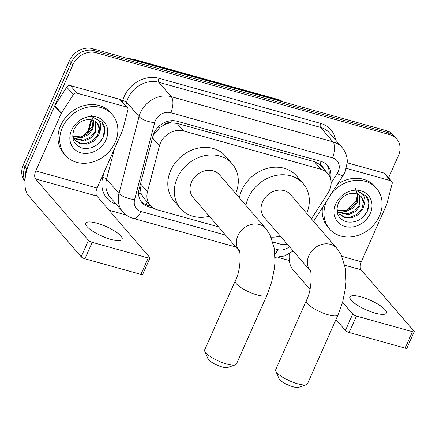 <?xml version="1.0" encoding="UTF-8"?>
<svg xmlns="http://www.w3.org/2000/svg" width="436" height="436" viewBox="0 0 436 436"><rect width="100%" height="100%" fill="white"/><g stroke="black" fill="none" stroke-linecap="round" stroke-linejoin="round"><path stroke-width="0.65" d="M311.386 218.812L328.041 192.941A18.634 15.712 139.2 0 0 329.551 190.15A18.634 15.712 139.2 0 0 327.801 173.561A18.634 15.712 139.2 0 0 320.978 169.293L183.594 130.964A18.634 15.712 139.2 0 0 159.434 145.897L147.472 191.802A18.634 15.712 139.2 0 0 150.24 205.47A18.634 15.712 139.2 0 0 157.064 209.738L218.474 226.873M164.252 124.8A18.634 15.712 -40.8 0 1 170.879 122.892L170.601 122.816A6.213 5.237 139.2 0 0 164.252 124.8L159.865 127.47L153.118 135.465M323.267 168.296A6.213 5.237 139.2 0 0 319.926 164.476L319.648 164.399A18.634 15.712 -40.8 0 1 321.267 165.98L327.801 173.561M139.983 185.785L141.199 193.813L143.673 197.857L150.24 205.47M319.648 164.399L314.427 161.696L177.043 123.366L170.879 122.892M272.898 242.056L279.536 243.909A18.634 15.712 139.2 0 0 287.324 244.165M330.553 178.673A18.634 15.712 139.2 0 0 327.643 165.604A18.634 15.712 139.2 0 0 320.814 161.336L177.081 121.235A18.634 15.712 139.2 0 0 152.922 136.163L139.16 188.957A18.634 15.712 139.2 0 0 141.929 202.626A18.634 15.712 139.2 0 0 148.752 206.893L153.505 208.217M326.722 164.634A18.634 15.712 -40.8 0 1 329.066 175.288M25.272 177.479A18.634 15.712 -40.8 0 1 26.803 168.825L72.926 64.746A18.634 15.712 -40.8 0 1 96.062 52.734L389.888 134.708A18.634 15.712 -40.8 0 1 396.711 138.975A18.634 15.712 -40.8 0 1 398.455 155.565L388.607 177.795M289.341 260.537L277.923 257.354M126.347 215.062L109.071 210.245M24.939 181.229A18.634 15.712 -40.8 0 1 23.315 164.781L69.438 60.702A18.634 15.712 -40.8 0 1 92.579 48.69L386.4 130.664L388.144 132.686A18.634 15.712 -40.8 0 1 394.972 136.953A18.634 15.712 -40.8 0 0 388.144 132.686L94.318 50.712L388.144 132.686L389.888 134.708M69.438 60.702L71.182 62.724A18.634 15.712 -40.8 0 1 94.318 50.712A18.634 15.712 -40.8 0 0 71.182 62.724L25.059 166.803L71.182 62.724L72.926 64.746M24.972 180.64A18.634 15.712 -40.8 0 1 25.059 166.803A18.634 15.712 -40.8 0 0 24.972 180.64M150.594 205.868L147.014 204.871A18.634 15.712 -40.8 0 1 141.106 201.568M386.4 130.664A18.634 15.712 -40.8 0 1 393.228 134.931L396.711 138.975M331.97 192.799A31.054 26.187 -40.8 0 1 376.541 188.379A31.054 26.187 -40.8 0 1 379.451 216.027A31.054 26.187 -40.8 0 1 329.512 228.938A31.054 26.187 -40.8 0 1 326.602 201.285A31.054 26.187 -40.8 0 1 326.831 200.778M337.448 184.292A31.054 26.187 -40.8 0 1 374.797 186.357L376.541 188.379M370.251 213.466A20.247 17.075 -40.8 0 1 345.11 226.518A20.247 17.075 -40.8 0 1 335.796 203.852A20.247 17.075 -40.8 0 1 360.937 190.799A20.247 17.075 -40.8 0 1 370.251 213.466M338.374 202.974C335.17 212.169 337.747 218.425 346.119 221.755C355.051 223.303 362.033 219.967 367.063 211.754C369.45 206.893 369.668 202.326 367.706 198.048L366.207 195.911L357.76 191.344C364.6 193.857 366.605 198.811 363.793 206.212A14.034 11.837 -40.8 0 0 361.477 196.963A14.034 11.837 -40.8 0 0 353.356 193.311C346.762 193.404 341.77 196.631 338.374 202.974M338.854 213.695L344.233 216.888L350.806 217.057L357.416 214.011L361.989 208.533L363.368 202.228L361.302 196.767M336.886 209.82L339.192 214.103L344.642 217.608L351.498 217.858L358.109 214.812L362.681 209.335L363.793 206.212M337.704 211.891L348.037 213.847L354.648 210.801L359.22 205.323L359.651 195.312M337.96 212.37L348.729 214.648L355.34 211.602L359.913 206.124L360.098 195.644M336.881 209.809L345.268 210.637L351.879 207.59L356.452 202.113L357.607 194.189M337.055 210.354L345.961 211.438L352.571 208.392L357.144 202.92L358.158 194.434M355.46 188.554L357.422 194.184L356.288 200.565L346.244 210.397M329.512 228.938L327.768 226.916A31.054 26.187 -40.8 0 1 322.471 207.552M363.575 216.507L367.177 211.351L368.9 202.974L366.06 195.742M375.162 313.108A19.871 5.227 23.9 0 0 386.356 313.075A19.871 5.227 23.9 0 0 361.215 296.938A19.871 5.227 23.9 0 0 350.015 296.971A19.871 5.227 23.9 0 0 375.162 313.108M346.397 168.34L390.552 180.662L384.018 173.081A3.107 2.621 -40.8 0 1 385.157 173.79L391.692 181.371A3.107 2.621 139.2 0 0 390.552 180.662M347.29 162.835L384.018 173.081M289.237 253.817A24.841 11.641 -74.4 0 0 292.469 269.088L309.974 289.39M414.2 331.682L406.919 348.119A3.107 0.818 -156.1 0 1 405.169 348.124L412.451 331.687A3.107 0.818 23.9 0 0 414.2 331.682A3.107 0.818 23.9 0 0 414.004 331.164L361.052 269.753A6.213 2.91 105.6 0 1 361.297 261.753L386.683 204.473A3.107 2.621 139.2 0 0 386.852 203.983L392.155 183.649A3.107 2.621 139.2 0 0 391.692 181.371M349.149 332.494A3.107 0.818 -156.1 0 1 345.421 330.493L352.702 314.056A3.107 0.818 23.9 0 0 356.435 316.062L349.149 332.494L405.169 348.124M335.965 319.534L345.421 330.493M356.435 316.062L412.451 331.687M352.702 314.056L342.565 302.306M306.383 384.661L298.676 387.31A11.178 2.938 -156.1 0 1 293.09 386.77A11.178 2.938 -156.1 0 1 279.007 378.595L275.792 371.101A17.391 4.573 23.9 0 0 297.695 383.816A17.391 4.573 23.9 0 0 306.383 384.661A17.391 4.573 23.9 0 0 307.494 383.789L338.08 314.765A17.391 4.573 -156.1 0 1 328.281 314.797A17.391 4.573 -156.1 0 1 306.285 300.677L275.694 369.695A17.391 4.573 23.9 0 0 275.792 371.101M310.214 270.702A17.391 14.666 139.2 0 1 308.873 255.561A17.391 14.666 139.2 0 1 330.466 244.351A17.391 14.666 139.2 0 1 336.843 248.335L290.512 194.609A17.391 14.666 139.2 0 0 262.548 201.835A17.391 14.666 139.2 0 0 264.172 217.319L310.23 270.729M245.904 205.427A34.155 28.809 -40.8 0 1 248.28 197.857A34.155 28.809 -40.8 0 1 303.211 183.66A34.155 28.809 -40.8 0 1 306.704 213.389M239.364 197.846A34.155 28.809 -40.8 0 1 241.74 190.276A34.155 28.809 -40.8 0 1 296.671 176.079L303.211 183.66M280.364 236.099A34.155 28.809 -40.8 0 1 271.143 237.157M235.358 364.845L227.652 367.493A11.178 2.938 -156.1 0 1 222.066 366.954A11.178 2.938 -156.1 0 1 207.983 358.779L204.767 351.291A17.391 4.573 23.9 0 0 226.671 364A17.391 4.573 23.9 0 0 235.358 364.845A17.391 4.573 23.9 0 0 236.465 363.973L267.055 294.949A17.391 4.573 -156.1 0 1 257.256 294.981A17.391 4.573 -156.1 0 1 235.26 280.86L204.669 349.885A17.391 4.573 23.9 0 0 204.767 351.291M239.19 250.885A17.391 14.666 139.2 0 1 237.849 235.745A17.391 14.666 139.2 0 1 259.442 224.535A17.391 14.666 139.2 0 1 265.813 228.519L219.488 174.792A17.391 14.666 139.2 0 0 191.524 182.019A17.391 14.666 139.2 0 0 193.148 197.508L239.201 250.913M209.34 216.283A34.155 28.809 -40.8 0 1 180.45 208.457A34.155 28.809 -40.8 0 1 177.25 178.041A34.155 28.809 -40.8 0 1 232.186 163.843A34.155 28.809 -40.8 0 1 235.68 193.573M180.45 208.457L173.915 200.876A34.155 28.809 -40.8 0 1 170.716 170.46A34.155 28.809 -40.8 0 1 225.646 156.262L232.186 163.843M110.929 239.391A19.871 5.227 23.9 0 0 122.124 239.353A19.871 5.227 23.9 0 0 96.983 223.216A19.871 5.227 23.9 0 0 85.788 223.254A19.871 5.227 23.9 0 0 110.929 239.391M76.91 93.157A3.107 2.621 139.2 0 0 73.308 94.694L61.4 113.186A3.107 2.621 139.2 0 0 61.149 113.649L54.614 106.068A3.107 2.621 -40.8 0 1 54.865 105.605L66.768 87.113A3.107 2.621 -40.8 0 1 70.376 85.576L76.91 93.157L126.326 106.94L119.786 99.359A3.107 2.621 -40.8 0 1 120.925 100.073L127.465 107.654A3.107 2.621 139.2 0 0 126.326 106.94M70.376 85.576L119.786 99.359M54.614 106.068L29.234 163.347A24.841 11.641 -74.4 0 0 28.236 195.366L81.189 256.777L88.475 240.34L35.518 178.934A6.213 2.91 105.6 0 1 35.768 170.928L61.149 113.649M149.973 257.965L142.686 274.397A3.107 0.818 -156.1 0 1 140.937 274.402L148.224 257.97A3.107 0.818 23.9 0 0 149.973 257.965A3.107 0.818 23.9 0 0 149.771 257.442L96.819 196.037A6.213 2.91 105.6 0 1 97.07 188.03L122.451 130.751A3.107 2.621 139.2 0 0 122.625 130.266L127.922 109.932A3.107 2.621 139.2 0 0 127.465 107.654M88.475 240.34A3.107 0.818 23.9 0 0 92.203 242.34L84.922 258.777L140.937 274.402M84.922 258.777A3.107 0.818 -156.1 0 1 81.189 256.777M92.203 242.34L148.224 257.97M62.375 127.568A31.054 26.187 -40.8 0 1 112.314 114.663A31.054 26.187 -40.8 0 1 115.218 142.31A31.054 26.187 -40.8 0 1 65.28 155.216A31.054 26.187 -40.8 0 1 62.375 127.568M65.28 155.216L63.536 153.194A31.054 26.187 -40.8 0 1 60.631 125.546A31.054 26.187 -40.8 0 1 110.57 112.641L112.314 114.663M106.024 139.743A20.247 17.075 -40.8 0 1 80.883 152.796A20.247 17.075 -40.8 0 1 71.569 130.135A20.247 17.075 -40.8 0 1 96.71 117.082A20.247 17.075 -40.8 0 1 106.024 139.743M74.147 129.258C70.937 138.446 73.521 144.708 81.892 148.033C90.824 149.581 97.806 146.251 102.831 138.032C105.223 133.171 105.436 128.604 103.474 124.331L101.975 122.194L93.533 117.627C100.367 120.14 102.378 125.094 99.561 132.489A14.034 11.837 -40.8 0 0 97.244 123.246A14.034 11.837 -40.8 0 0 89.129 119.595C82.529 119.687 77.537 122.908 74.147 129.258M74.627 139.978L80.001 143.166L86.573 143.335L93.184 140.294L97.762 134.817L99.136 128.511L97.07 123.05M72.654 136.103L74.959 140.387L80.409 143.891L87.265 144.136L93.876 141.095L98.454 135.618L99.561 132.489M73.477 138.174L83.81 140.125L90.421 137.084L94.994 131.607L95.424 121.595M73.733 138.648L84.502 140.932L91.108 137.885L95.686 132.408L95.871 121.927M72.654 136.087L81.041 136.915L87.652 133.874L92.225 128.397L93.38 120.472M72.823 136.637L81.734 137.721L88.344 134.675L92.917 129.198L93.931 120.718M91.233 114.832L93.19 120.467L92.056 126.843L82.017 136.681M99.348 142.79L102.951 137.634L104.673 129.252L101.828 122.026M158.061 127.165A18.634 6.338 14.6 0 0 159.865 127.47M319.926 164.476A18.634 8.731 -74.4 0 0 321.119 161.424M146.12 204.593A18.634 8.731 -74.4 0 0 147.472 202.26M138.594 193.284A18.634 6.338 14.6 0 0 141.199 193.813M170.601 122.816A18.634 8.731 -74.4 0 0 171.462 120.69M314.427 161.696L320.978 169.293M140.517 183.741L147.472 191.802M152.486 137.836L159.434 145.897M177.043 123.366L183.594 130.964M331.142 182.967L337.186 173.577A12.421 10.475 139.2 0 0 338.189 171.719A12.421 10.475 139.2 0 0 332.472 157.816L170.765 112.701A12.421 10.475 139.2 0 0 155.341 120.707A12.421 10.475 139.2 0 0 154.66 122.652L134.615 199.546A12.421 10.475 139.2 0 0 141.013 211.504L225.559 235.091M134.615 199.546A12.421 4.229 14.6 0 1 119.006 193.491L106.586 179.087A24.841 20.95 139.2 0 0 110.275 197.312L122.696 211.716A24.841 20.95 -40.8 0 1 119.006 193.491L139.046 116.597A24.841 20.95 -40.8 0 1 140.414 112.706A24.841 20.95 -40.8 0 1 171.261 96.688L332.968 141.804A24.841 20.95 -40.8 0 1 342.075 147.493L329.649 133.089A24.841 20.95 139.2 0 0 320.547 127.399L158.84 82.284A24.841 20.95 139.2 0 0 127.993 98.302A24.841 20.95 139.2 0 0 126.625 102.193L125.726 105.643M122.429 101.817L122.723 100.683A27.948 23.571 -40.8 0 1 158.966 78.284L320.673 123.399A3.107 1.455 -74.4 0 0 320.547 127.399L332.968 141.804A12.421 5.821 105.6 0 1 332.472 157.816M122.723 100.683A3.107 1.057 -165.4 0 1 126.625 102.193L139.046 116.597A12.421 4.229 14.6 0 0 154.66 122.652M320.673 123.399A27.948 23.571 -40.8 0 1 335.611 140.005M116.238 204.222A27.948 23.571 -40.8 0 1 102.683 177.572L104.079 172.22M96.062 52.734L92.579 48.69M26.803 168.825L23.315 164.781M170.765 112.701A12.421 5.821 105.6 0 0 171.261 96.688L158.84 82.284A3.107 1.455 -74.4 0 1 158.966 78.284M114.51 148.671L106.586 179.087A3.107 1.057 -165.4 0 0 102.683 177.572M274.348 248.7L277.748 249.648A12.421 10.475 139.2 0 0 289.444 246.623M141.013 211.504A12.421 5.821 105.6 0 1 133.318 218.409L235.843 247.016M277.748 249.648A12.421 5.821 105.6 0 1 274.92 254.243M337.186 173.577A12.421 2.207 32.8 0 0 343.268 175.25L313.582 221.363M147.014 204.871L148.752 206.893M91.625 119.911L88.383 132.342M127.323 58.386L133.585 59.198A6.213 2.91 105.6 0 1 134.343 59.699A24.841 20.95 139.2 0 0 129.296 58.931M283.683 102.008A24.841 20.95 139.2 0 0 279.138 100.1A6.213 2.91 -74.4 0 0 278.381 99.593L283.978 102.089M279.868 100.945L279.138 100.1L134.343 59.699L135.073 60.544M344.767 265.213L361.052 269.753M341.889 256.335L361.297 261.753M35.518 178.934L96.819 196.037M35.768 170.928L97.07 188.03M54.865 105.605L61.4 113.186M73.308 94.694L66.768 87.113M343.268 175.25L345.187 171.697L347.312 161.985C347.307 156.48 345.563 151.646 342.075 147.493M122.696 211.716C125.557 214.981 129.094 217.215 133.318 218.409M275.034 257.371L284.664 255.948L293.199 250.978M87.5 133.193L90.999 119.78M133.585 59.198L278.381 99.593M336.843 248.335L341.088 254.679L345.317 268.178L345.988 281.694L345.47 287.934L342.696 301.832L338.08 314.765M310.16 270.587C311.032 268.358 313.015 288.103 306.285 300.677M265.813 228.519L270.064 234.862L274.293 248.362L274.963 261.878L274.44 268.118L271.672 282.021L267.055 294.949M239.135 250.771C240.007 248.542 241.985 268.287 235.26 280.86"/></g></svg>
